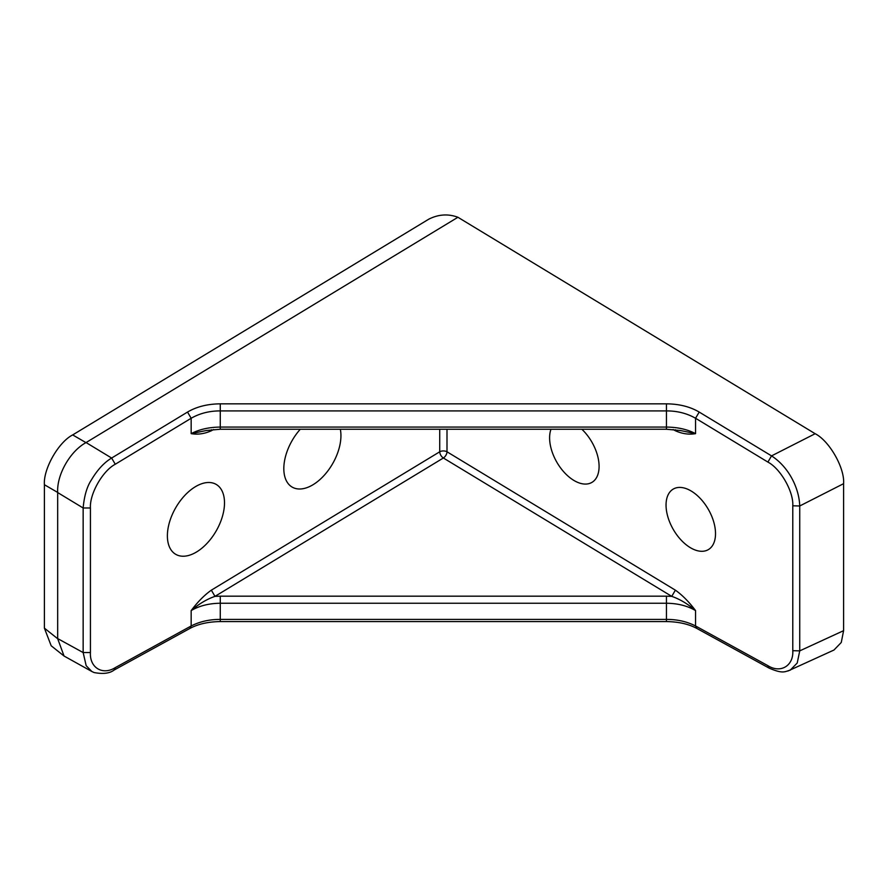 <?xml version="1.0" encoding="UTF-8"?>
<svg xmlns="http://www.w3.org/2000/svg" width="888" height="888" viewBox="0 0 888 888"><rect width="100%" height="100%" fill="white"/><g stroke="black" fill="none" stroke-linecap="round" stroke-linejoin="round"><path stroke-width="1.33" d="M690.786 547.929A34.987 20.202 60 0 1 668.231 518.081A34.987 20.202 60 0 1 672.238 489.743A34.987 20.202 60 0 1 690.786 490.786A34.987 20.202 60 0 1 713.919 522.61A34.987 20.202 60 0 1 707.159 550.227A34.987 20.202 60 0 1 690.786 547.929M581.851 429.248A34.987 20.202 60 0 1 599.089 466.422A34.987 20.202 60 0 1 590.731 483.005A34.987 20.202 60 0 1 564.18 472.305A34.987 20.202 60 0 1 549.605 437.851A34.987 20.202 60 0 1 550.982 429.248M195.948 486.38A40.393 23.321 -60 0 1 214.852 483.727A40.393 23.321 -60 0 1 222.655 515.606A40.393 23.321 -60 0 1 195.948 552.336A40.393 23.321 -60 0 1 174.536 553.546A40.393 23.321 -60 0 1 169.908 520.834A40.393 23.321 -60 0 1 195.948 486.38M340.337 429.248A40.393 23.321 -60 0 1 312.376 485.114A40.393 23.321 -60 0 1 290.975 486.324A40.393 23.321 -60 0 1 300.277 429.248M457.919 217.271L85.958 442.624C70.23 451.182 56.699 474.569 57.676 492.429L57.676 638.716L64.058 656.032L51.193 645.787L44.4 628.149L44.4 484.726C43.19 469.053 58.486 442.124 72.683 434.92L428.804 219.158C438.517 214.286 448.218 213.653 457.919 217.271L815.162 433.71C829.403 440.925 844.832 468.02 843.6 483.671L843.6 630.669L841.269 642.468L833.976 650.027L787.945 671.006M790.298 670.118C785.048 671.439 783.405 674.314 769.064 668.087L767.898 665.678C780.574 673.681 793.706 665.789 792.784 650.693L792.784 505.805C793.694 491.774 780.585 468.709 767.898 462.082L771.539 455.888C788.588 466.866 799.145 487.845 799.733 505.982L799.733 650.871L797.224 663.014L790.154 670.207M57.676 492.563L83.15 507.992C84.249 495.826 87.024 486.424 91.486 479.775C97.458 469.763 104.174 462.515 111.633 458.042L187.523 412.065C196.637 406.693 207.559 403.951 220.268 403.84L666.455 403.84C679.165 403.951 690.087 406.693 699.2 412.065L771.539 455.888L815.162 433.71M767.898 462.082L695.559 418.259L695.559 433.644C689.021 434.798 682.295 433.844 675.38 430.769L673.137 429.537M446.997 429.248L446.997 451.792L675.38 590.165C682.295 595.071 689.021 601.886 695.559 610.589L695.559 625.973L767.898 665.678M699.2 412.065L695.559 418.259C686.912 413.331 677.211 410.878 666.455 410.911L666.455 403.84M220.268 403.84L220.268 410.911C209.513 410.878 199.811 413.331 191.164 418.259L187.523 412.065M93.851 672.449L91.875 671.528L86.18 665.7L83.15 652.558L57.676 638.583M64.058 656.032L92.008 671.594M666.455 620.734L666.455 619.402C677.211 619.369 686.912 621.567 695.559 625.973L696.725 628.382L769.064 668.087M696.725 628.382C688.522 624.009 678.432 621.744 666.455 621.578L220.268 621.578C208.303 621.744 198.213 624.009 190.01 628.382L191.164 625.973C199.811 621.567 209.513 619.369 220.268 619.402L220.268 620.734M86.069 442.557L111.633 458.042L115.273 464.246C102.631 470.84 89.51 493.939 90.432 507.992L90.432 652.558C89.51 667.665 102.62 675.635 115.273 667.632L191.164 625.973L191.164 610.589C199.289 605.816 208.991 603.374 220.268 603.241L220.268 619.402L666.455 619.402L666.455 603.241C677.733 603.374 687.434 605.816 695.559 610.589C687.823 603.918 679.875 599.178 671.75 596.359L443.367 457.997A5.15 2.897 121.2 0 0 446.997 451.792A5.15 2.975 0 0 0 439.726 451.792L439.726 429.248M675.38 590.165L671.75 596.359L666.455 596.181L666.455 603.241L220.268 603.241L220.268 596.181L666.455 596.181M675.235 429.748L675.38 430.769M666.455 428.405L666.455 410.911L220.268 410.911L220.268 427.073L666.455 427.073C677.733 427.184 687.434 429.381 695.559 433.644L680.264 430.48M220.268 428.405L220.268 427.073C208.991 427.184 199.289 429.381 191.164 433.644L191.164 418.259L115.273 464.246M213.586 429.537L211.344 430.769C204.429 433.844 197.702 434.798 191.164 433.644L206.282 430.514L220.268 429.248L666.455 429.248L680.441 430.536M211.344 590.165L214.985 596.359C206.86 599.167 198.923 603.907 191.164 610.589C197.702 601.886 204.429 595.071 211.344 590.165L439.726 451.792A5.15 2.897 58.8 0 0 443.367 457.997L214.985 596.359L220.268 596.181M211.344 430.769L211.511 429.748M843.6 483.671L799.733 505.982L792.784 505.805M792.784 650.693L799.733 650.871L843.6 630.669M85.958 442.624L72.683 434.92M115.273 667.632L114.108 670.04C109.768 673.404 103.108 674.236 94.15 672.56L91.864 671.506M90.432 652.558L83.15 652.558L83.15 507.992L90.432 507.992M44.4 484.726L57.676 492.429M44.4 628.149L57.676 638.716M189.999 628.382L114.108 670.04"/></g></svg>
